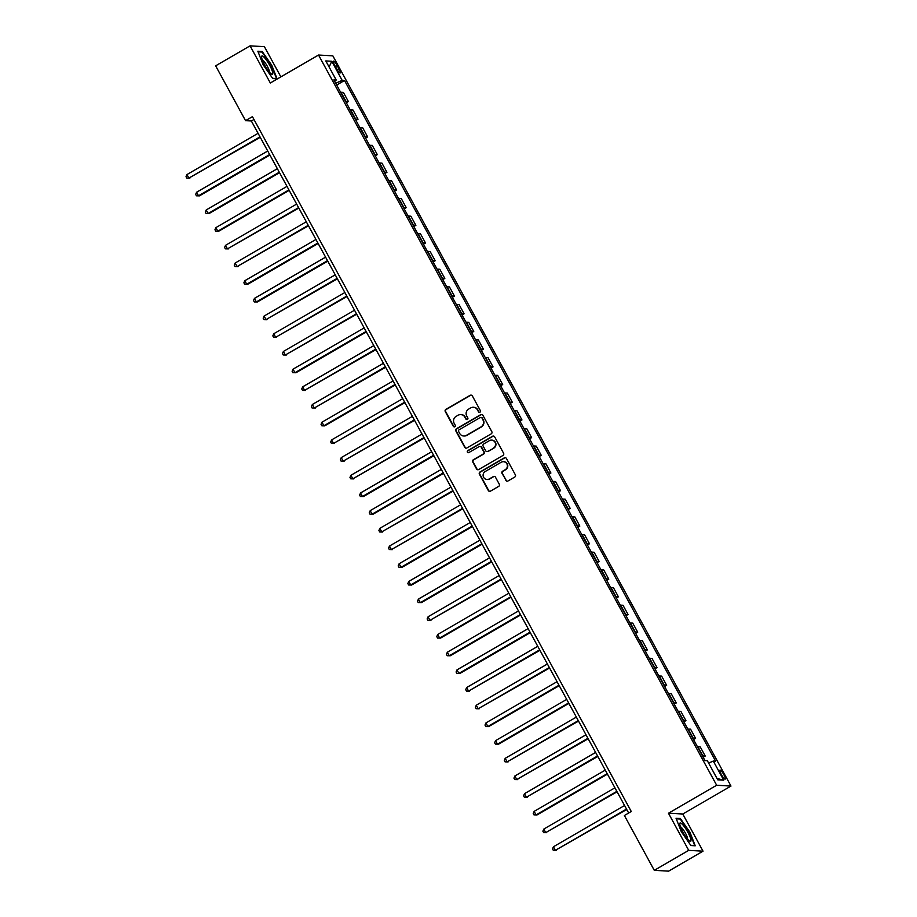 <?xml version="1.0" encoding="UTF-8"?>
<svg xmlns="http://www.w3.org/2000/svg" width="917" height="917" viewBox="0 0 917 917"><rect width="100%" height="100%" fill="white"/><g stroke="black" fill="none" stroke-linecap="round" stroke-linejoin="round"><path stroke-width="1.38" d="M479.946 412.18A1.112 1.089 -86.8 0 0 480.37 410.656L472.324 395.892A1.593 1.547 -86.8 0 0 470.215 395.296L445.88 409.406A1.593 1.547 -86.8 0 0 445.284 411.584L453.33 426.348A1.112 1.089 -86.8 0 0 454.809 426.76A1.112 1.089 -86.8 0 0 455.222 425.247L454.179 423.333A5.101 4.963 -86.8 0 1 456.081 416.375L458.11 415.206A5.101 4.963 -86.8 0 1 464.862 417.143L465.905 419.046A1.112 1.089 -86.8 0 0 467.383 419.47A1.112 1.089 -86.8 0 0 467.796 417.946L466.753 416.043A5.101 4.963 -86.8 0 1 468.656 409.085L470.685 407.905A5.101 4.963 -86.8 0 1 477.436 409.842L478.468 411.756A1.112 1.089 -86.8 0 0 479.946 412.18M723.834 774.682A5.204 1.043 59.9 0 0 719.994 770.12A5.204 1.043 59.9 0 0 721.358 774.544A5.204 1.043 59.9 0 0 725.209 779.118A5.204 1.043 59.9 0 0 723.834 774.682M505.84 480.393A1.593 1.547 -86.8 0 0 507.949 481.001L514.781 477.035A1.593 1.547 -86.8 0 0 515.377 474.868L506.436 458.477A1.593 1.547 -86.8 0 0 504.327 457.87L479.992 471.991A1.593 1.547 -86.8 0 0 479.408 474.158L488.337 490.549A1.593 1.547 -86.8 0 0 490.446 491.157L498.699 486.377A1.593 1.547 -86.8 0 0 499.284 484.199L495.467 477.184A1.593 1.547 -86.8 0 0 493.357 476.576L489.265 478.949A4.264 4.149 -86.8 0 1 483.202 476.21A4.264 4.149 -86.8 0 1 485.219 471.521L501.232 462.225A4.264 4.149 -86.8 0 1 507.296 464.976A4.264 4.149 -86.8 0 1 505.278 469.653L502.619 471.212A1.593 1.547 -86.8 0 0 502.023 473.378L506.23 480.416A1.593 1.547 -86.8 0 0 507.296 481.207M668.459 813.219L688.713 850.357L654.279 870.336L668.608 871.15L703.03 851.171L682.775 814.021L730.975 786.064L716.658 785.25L668.459 813.219L682.775 814.021M280.877 76.879L264.394 46.664L250.077 45.85L270.332 83L318.531 55.031L716.658 785.25M250.077 45.85L215.644 65.829L245.55 120.666L251.35 120.987L628.661 813.024M654.279 870.336L624.385 815.5L631.274 811.511L252.439 116.665L245.55 120.666M491.225 433.844A1.593 1.547 -86.8 0 0 491.821 431.666L482.881 415.275A1.593 1.547 -86.8 0 0 480.772 414.667L456.448 428.789A1.593 1.547 -86.8 0 0 455.852 430.956L464.781 447.347A1.593 1.547 -86.8 0 0 466.891 447.954L491.225 433.844M494.664 436.87L503.593 453.262A1.593 1.547 -86.8 0 1 502.997 455.44L478.674 469.561A1.593 1.547 -86.8 0 1 476.565 468.954L472.736 461.939A1.593 1.547 -86.8 0 1 473.332 459.761L483.202 454.041A1.593 1.547 -86.8 0 0 483.798 451.863L481.253 447.209A1.593 1.547 -86.8 0 0 479.144 446.602L468.874 452.562A1.112 1.089 -86.8 0 1 467.292 451.852A1.112 1.089 -86.8 0 1 467.819 450.625L492.555 436.274A1.593 1.547 -86.8 0 1 494.664 436.87M334.774 65.416L336.47 68.523A5.044 1.009 59.9 0 0 340.196 72.959A5.044 1.009 59.9 0 0 338.866 68.66L337.169 65.554A5.044 1.009 59.9 0 0 333.444 61.13A5.044 1.009 59.9 0 0 334.774 65.416M730.975 786.064L332.848 55.845L318.531 55.031M334.648 81.326L336.218 80.031L333.868 79.905L704.99 760.583L707.339 760.72L717.747 779.828L723.708 780.161L717.014 778.476M336.218 80.031L325.799 60.923L331.759 61.267L342.179 80.375L335.691 83.229M336.677 85.052L344.517 80.501L342.179 80.375M344.517 80.501L715.638 761.19L713.3 761.053L723.708 780.161M688.713 850.357L703.03 851.171M253.963 119.474L251.35 120.987M346.328 102.738L348.38 101.546L343.359 92.353L341.021 92.216A6.499 0.837 151.4 0 0 340.608 92.262M355.968 120.425L358.02 119.233L353.011 110.04L350.661 109.902A6.499 0.837 151.4 0 0 350.26 109.948M365.608 138.123L367.66 136.931L362.651 127.727L360.312 127.601A6.499 0.837 151.4 0 0 359.9 127.646M375.259 155.81L377.311 154.618L372.291 145.413L369.952 145.287A6.499 0.837 151.4 0 0 369.54 145.333M384.899 173.496L386.951 172.304L381.942 163.111L379.592 162.974A6.499 0.837 151.4 0 0 379.191 163.02M394.551 191.183L396.603 189.991L391.582 180.798L389.244 180.66A6.499 0.837 151.4 0 0 388.831 180.706M404.191 208.881L406.242 207.689L401.233 198.485L398.884 198.359A6.499 0.837 151.4 0 0 398.482 198.393M413.831 226.568L415.882 225.376L410.873 216.171L408.535 216.045A6.499 0.837 151.4 0 0 408.122 216.091M423.482 244.254L425.534 243.062L420.513 233.869L418.175 233.732A6.499 0.837 151.4 0 0 417.762 233.778M433.122 261.941L435.174 260.749L430.165 251.556L427.815 251.418A6.499 0.837 151.4 0 0 427.414 251.464M442.773 279.639L444.825 278.447L439.805 269.243L437.466 269.117A6.499 0.837 151.4 0 0 437.054 269.151M452.413 297.326L454.465 296.134L449.456 286.929L447.106 286.803A6.499 0.837 151.4 0 0 446.705 286.849M462.053 315.012L464.105 313.82L459.096 304.627L456.758 304.49A6.499 0.837 151.4 0 0 456.345 304.536M471.705 332.699L473.757 331.507L468.736 322.314L466.398 322.176A6.499 0.837 151.4 0 0 465.985 322.222M481.345 350.386L483.397 349.205L478.387 340.001L476.038 339.875A6.499 0.837 151.4 0 0 475.636 339.909M490.996 368.084L493.048 366.892L488.027 357.687L485.689 357.561A6.499 0.837 151.4 0 0 485.276 357.607M500.636 385.77L502.688 384.578L497.679 375.385L495.329 375.248A6.499 0.837 151.4 0 0 494.928 375.294M510.276 403.457L512.328 402.265L507.319 393.072L504.98 392.935A6.499 0.837 151.4 0 0 504.568 392.98M519.928 421.144L521.979 419.963L516.959 410.759L514.62 410.621A6.499 0.837 151.4 0 0 514.208 410.667M529.567 438.842L531.619 437.65L526.61 428.445L524.26 428.319A6.499 0.837 151.4 0 0 523.859 428.365M539.219 456.528L541.271 455.336L536.25 446.143L533.912 446.006A6.499 0.837 151.4 0 0 533.499 446.052M548.859 474.215L550.911 473.023L545.902 463.83L543.552 463.693A6.499 0.837 151.4 0 0 543.151 463.738M558.499 491.902L560.551 490.71L555.542 481.517L553.203 481.379A6.499 0.837 151.4 0 0 552.791 481.425M568.15 509.6L570.202 508.408L565.181 499.203L562.843 499.077A6.499 0.837 151.4 0 0 562.43 499.123M577.79 527.286L579.842 526.094L574.833 516.89L572.483 516.764A6.499 0.837 151.4 0 0 572.082 516.81M587.442 544.973L589.493 543.781L584.473 534.588L582.135 534.451A6.499 0.837 151.4 0 0 581.722 534.496M597.082 562.66L599.133 561.468L594.124 552.275L591.774 552.137A6.499 0.837 151.4 0 0 591.373 552.183M606.722 580.358L608.773 579.166L603.764 569.961L601.426 569.835A6.499 0.837 151.4 0 0 601.013 569.87M616.373 598.044L618.425 596.852L613.404 587.648L611.066 587.522A6.499 0.837 151.4 0 0 610.653 587.568M626.013 615.731L628.065 614.539L623.056 605.346L620.706 605.209A6.499 0.837 151.4 0 0 620.305 605.254M635.664 633.418L637.716 632.226L632.696 623.033L630.357 622.895A6.499 0.837 151.4 0 0 629.945 622.941M645.304 651.116L647.356 649.924L642.347 640.719L639.997 640.593A6.499 0.837 151.4 0 0 639.596 640.628M654.944 668.802L657.008 667.61L651.987 658.406L649.649 658.28A6.499 0.837 151.4 0 0 649.236 658.326M664.596 686.489L666.648 685.297L661.627 676.104L659.289 675.967A6.499 0.837 151.4 0 0 658.876 676.012M674.236 704.176L676.288 702.984L671.278 693.791L668.929 693.653A6.499 0.837 151.4 0 0 668.527 693.699M683.887 721.862L685.939 720.682L680.918 711.477L678.58 711.351A6.499 0.837 151.4 0 0 678.167 711.386M693.527 739.561L695.579 738.368L690.57 729.164L688.22 729.038A6.499 0.837 151.4 0 0 687.819 729.084M703.167 757.247L705.23 756.055L700.21 746.862L697.871 746.725A6.499 0.837 151.4 0 0 697.459 746.77M348.38 101.546L346.03 101.42A6.499 0.837 151.4 0 0 345.629 101.466M358.02 119.233L355.681 119.107A6.499 0.837 151.4 0 0 355.269 119.153M367.66 136.931L365.321 136.793A6.499 0.837 151.4 0 0 364.92 136.839M377.311 154.618L374.973 154.48A6.499 0.837 151.4 0 0 374.56 154.526M386.951 172.304L384.613 172.178A6.499 0.837 151.4 0 0 384.2 172.213M396.603 189.991L394.253 189.865A6.499 0.837 151.4 0 0 393.852 189.911M406.242 207.689L403.904 207.551A6.499 0.837 151.4 0 0 403.491 207.597M415.882 225.376L413.544 225.238A6.499 0.837 151.4 0 0 413.143 225.284M425.534 243.062L423.195 242.936A6.499 0.837 151.4 0 0 422.783 242.971M435.174 260.749L432.835 260.623A6.499 0.837 151.4 0 0 432.423 260.669M444.825 278.447L442.475 278.31A6.499 0.837 151.4 0 0 442.074 278.355M454.465 296.134L452.127 295.996A6.499 0.837 151.4 0 0 451.714 296.042M464.105 313.82L461.767 313.694A6.499 0.837 151.4 0 0 461.366 313.729M473.757 331.507L471.418 331.381A6.499 0.837 151.4 0 0 471.006 331.427M483.397 349.205L481.058 349.068A6.499 0.837 151.4 0 0 480.646 349.113M493.048 366.892L490.698 366.754A6.499 0.837 151.4 0 0 490.297 366.8M502.688 384.578L500.35 384.441A6.499 0.837 151.4 0 0 499.937 384.487M512.328 402.265L509.99 402.139A6.499 0.837 151.4 0 0 509.588 402.185M521.979 419.963L519.641 419.826A6.499 0.837 151.4 0 0 519.228 419.871M531.619 437.65L529.281 437.512A6.499 0.837 151.4 0 0 528.868 437.558M541.271 455.336L538.921 455.199A6.499 0.837 151.4 0 0 538.52 455.245M550.911 473.023L548.572 472.897A6.499 0.837 151.4 0 0 548.16 472.943M560.551 490.71L558.212 490.584A6.499 0.837 151.4 0 0 557.811 490.629M570.202 508.408L567.864 508.27A6.499 0.837 151.4 0 0 567.451 508.316M579.842 526.094L577.504 525.957A6.499 0.837 151.4 0 0 577.091 526.003M589.493 543.781L587.144 543.655A6.499 0.837 151.4 0 0 586.742 543.701M599.133 561.468L596.795 561.342A6.499 0.837 151.4 0 0 596.382 561.387M608.773 579.166L606.435 579.028A6.499 0.837 151.4 0 0 606.034 579.074M618.425 596.852L616.086 596.715A6.499 0.837 151.4 0 0 615.674 596.761M628.065 614.539L625.726 614.413A6.499 0.837 151.4 0 0 625.314 614.447M637.716 632.226L635.366 632.1A6.499 0.837 151.4 0 0 634.965 632.145M647.356 649.924L645.018 649.786A6.499 0.837 151.4 0 0 644.605 649.832M657.008 667.61L654.658 667.473A6.499 0.837 151.4 0 0 654.257 667.519M666.648 685.297L664.309 685.171A6.499 0.837 151.4 0 0 663.897 685.205M676.288 702.984L673.949 702.858A6.499 0.837 151.4 0 0 673.537 702.903M685.939 720.682L683.589 720.544A6.499 0.837 151.4 0 0 683.188 720.59M695.579 738.368L693.241 738.231A6.499 0.837 151.4 0 0 692.828 738.277M705.23 756.055L702.881 755.917A6.499 0.837 151.4 0 0 702.479 755.963M708.635 763.104L713.3 761.053M329.134 67.056L331.759 61.267M263.145 64.763L272.75 78.541L277.06 78.782L271.776 65.256L262.17 51.478L257.86 51.226L263.145 64.763M695.246 845.795L689.962 832.258L680.357 818.48L676.047 818.239L681.331 831.776L690.937 845.554L695.246 845.795M261.253 52.005L262.17 51.478M679.44 819.019L680.357 818.48M479.545 412.318A1.112 1.089 -86.8 0 1 478.857 411.779L477.814 409.865A5.101 4.963 -86.8 0 0 473.585 407.274M461.022 414.564A5.101 4.963 -86.8 0 1 465.251 417.155L466.295 419.069A1.112 1.089 -86.8 0 0 466.982 419.608M471.246 395.112A1.593 1.547 -86.8 0 0 470.593 395.319L446.27 409.429A1.593 1.547 -86.8 0 0 445.673 411.607L453.72 426.359A1.112 1.089 -86.8 0 0 454.408 426.898M481.815 414.495A1.593 1.547 -86.8 0 0 481.161 414.69L456.826 428.812A1.593 1.547 -86.8 0 0 456.23 430.979L465.171 447.37A1.593 1.547 -86.8 0 0 466.237 448.161M481.826 417.9A1.112 1.089 -86.8 0 0 480.348 417.476L458.993 429.867A1.112 1.089 -86.8 0 0 458.569 431.391L459.669 433.409A5.101 4.963 -86.8 0 0 466.421 435.346L481.024 426.875A5.101 4.963 -86.8 0 0 482.927 419.917L482.216 417.923A1.112 1.089 -86.8 0 0 481.138 417.361M463.899 435.999A5.101 4.963 -86.8 0 0 466.81 435.357L466.421 435.346M482.216 417.923L483.305 419.94A5.101 4.963 -86.8 0 1 481.402 426.886L466.81 435.357M480.187 446.43A1.593 1.547 -86.8 0 1 481.643 447.232L484.176 451.886A1.593 1.547 -86.8 0 1 483.591 454.064L473.722 459.784A1.593 1.547 -86.8 0 0 473.126 461.962L476.955 468.977A1.593 1.547 -86.8 0 0 478.021 469.756M493.587 436.091A1.593 1.547 -86.8 0 0 492.933 436.297L468.197 450.648A1.112 1.089 -86.8 0 0 468.472 452.7M493.438 448.092A4.264 4.149 -86.8 0 0 491.65 440.126A4.264 4.149 -86.8 0 0 489.391 440.664L483.74 443.943A1.593 1.547 -86.8 0 0 483.144 446.109L485.689 450.763A1.593 1.547 -86.8 0 0 487.798 451.37L493.827 448.115A4.264 4.149 -86.8 0 0 491.844 440.137M487.145 451.577A1.593 1.547 -86.8 0 0 488.188 451.393L487.798 451.37M493.827 448.115L488.188 451.393M503.697 461.698A4.264 4.149 -86.8 0 1 505.668 469.676L502.997 471.223A1.593 1.547 -86.8 0 0 502.401 473.401L506.23 480.416M487.191 479.499A4.264 4.149 -86.8 0 0 489.655 478.972L489.265 478.949M494.389 476.404A1.593 1.547 -86.8 0 0 493.736 476.599L489.655 478.972M505.37 457.686A1.593 1.547 -86.8 0 0 504.717 457.892L480.382 472.014A1.593 1.547 -86.8 0 0 479.786 474.181L488.727 490.572A1.593 1.547 -86.8 0 0 489.793 491.363M258.067 133.309L186.942 174.574L188.868 178.116L260.256 137.309M189.842 178.173L186.793 178.104L188.868 178.116L259.992 136.839M186.793 178.104L186.025 176.694L186.942 174.574M267.707 150.996L196.582 192.261L198.519 195.802L199.482 195.86L269.896 155.007M199.482 195.86L196.433 195.791L198.519 195.802L269.644 154.537M196.433 195.791L195.665 194.381L196.582 192.261M277.358 168.682L206.233 209.959L208.159 213.489L209.133 213.546L279.536 172.694M209.133 213.546L206.084 213.489L208.159 213.489L279.284 172.224M206.084 213.489L205.305 212.068L206.233 209.959M286.998 186.38L215.873 227.645L217.81 231.176L218.773 231.233L289.187 190.381M218.773 231.233L215.724 231.176L217.81 231.176L288.935 189.911M215.724 231.176L214.956 229.754L215.873 227.645M296.649 204.067L225.525 245.332L227.45 248.874L298.827 208.067M228.413 248.92L225.376 248.862L227.45 248.874L298.575 207.597M225.376 248.862L224.596 247.452L225.525 245.332M272.785 73.2A10.568 2.121 59.9 0 0 266.939 60.809A10.568 2.121 59.9 0 0 261.574 57.003A10.568 2.121 59.9 0 0 261.586 57.129A10.568 2.121 59.9 0 0 265.426 66.368A10.568 2.121 59.9 0 0 271.489 74.082A10.568 2.121 59.9 0 0 272.785 73.2M269.369 72.076A7.233 1.456 59.9 0 0 269.392 71.618A7.233 1.456 59.9 0 0 266.48 64.82A7.233 1.456 59.9 0 0 262.273 59.846M258.09 51.833L262.056 52.051L271.363 65.405L276.487 78.518L272.578 78.3M682.856 832.04A10.568 2.121 59.9 0 0 689.676 841.095A10.568 2.121 59.9 0 0 687.888 832.315A10.568 2.121 59.9 0 0 679.761 824.016A10.568 2.121 59.9 0 0 682.856 832.04M687.555 839.089A7.233 1.456 59.9 0 0 685.469 833.221A7.233 1.456 59.9 0 0 680.46 826.859M676.276 818.835L680.254 819.064L689.55 832.418L694.673 845.531L690.765 845.302M306.289 221.754L235.165 263.019L237.09 266.56L308.479 225.754M238.065 266.618L235.016 266.549L237.09 266.56L308.215 225.295M235.016 266.549L234.248 265.139L235.165 263.019M315.929 239.44L244.805 280.717L246.742 284.247L247.705 284.304L318.119 243.452M247.705 284.304L244.656 284.247L246.742 284.247L317.867 242.982M244.656 284.247L243.888 282.826L244.805 280.717M325.581 257.127L254.456 298.403L256.382 301.934L257.356 301.991L327.759 261.139M257.356 301.991L254.307 301.934L256.382 301.934L327.507 260.669M254.307 301.934L253.528 300.512L254.456 298.403M335.221 274.825L264.096 316.09L266.033 319.632L337.41 278.825M266.996 319.678L263.947 319.62L266.033 319.632L337.158 278.355M263.947 319.62L263.179 318.21L264.096 316.09M344.872 292.512L273.747 333.777L275.673 337.318L347.05 296.512M276.636 337.376L273.598 337.307L275.673 337.318L346.798 296.053M273.598 337.307L272.819 335.897L273.747 333.777M354.512 310.198L283.387 351.463L285.313 355.005L356.702 314.21M286.287 355.062L283.238 355.005L285.313 355.005L356.438 313.74M283.238 355.005L282.47 353.584L283.387 351.463M364.152 327.885L293.027 369.161L294.965 372.692L295.927 372.749L366.341 331.897M295.927 372.749L292.878 372.692L294.965 372.692L366.089 331.427M292.878 372.692L292.11 371.27L293.027 369.161M373.804 345.583L302.679 386.848L304.604 390.39L375.981 349.583M305.579 390.436L302.53 390.378L304.604 390.39L375.729 349.113M302.53 390.378L301.75 388.968L302.679 386.848M383.444 363.27L312.319 404.535L314.256 408.076L385.633 367.27M315.219 408.134L312.17 408.065L314.256 408.076L385.381 366.811M312.17 408.065L311.402 406.655L312.319 404.535M393.095 380.956L321.97 422.221L323.896 425.763L324.859 425.82L395.273 384.968M324.859 425.82L321.821 425.763L323.896 425.763L395.021 384.498M321.821 425.763L321.042 424.342L321.97 422.221M402.735 398.643L331.61 439.919L333.536 443.45L404.924 402.655M334.51 443.507L331.461 443.45L333.536 443.45L404.661 402.185M331.461 443.45L330.693 442.028L331.61 439.919M412.375 416.341L341.25 457.606L343.187 461.148L414.564 420.341M344.15 461.194L341.101 461.136L343.187 461.148L414.312 419.871M341.101 461.136L340.333 459.726L341.25 457.606M422.026 434.028L350.902 475.293L352.827 478.834L424.204 438.028M353.802 478.892L350.752 478.823L352.827 478.834L423.952 437.558M350.752 478.823L349.973 477.413L350.902 475.293M431.666 451.714L360.541 492.979L362.479 496.521L363.441 496.578L433.856 455.726M363.441 496.578L360.392 496.521L362.479 496.521L433.603 455.256M360.392 496.521L359.624 495.1L360.541 492.979M441.318 469.401L370.193 510.677L372.119 514.208L373.081 514.265L443.496 473.413M373.081 514.265L370.044 514.208L372.119 514.208L443.243 472.943M370.044 514.208L369.264 512.786L370.193 510.677M450.958 487.099L379.833 528.364L381.759 531.906L453.147 491.099M382.733 531.952L379.684 531.894L381.759 531.906L452.883 490.629M379.684 531.894L378.916 530.485L379.833 528.364M460.598 504.786L389.473 546.051L391.41 549.592L462.787 508.786M392.373 549.65L389.324 549.581L391.41 549.592L462.535 508.316M389.324 549.581L388.556 548.171L389.473 546.051M470.249 522.472L399.124 563.737L401.05 567.279L402.024 567.336L472.427 526.484M402.024 567.336L398.975 567.268L401.05 567.279L472.175 526.014M398.975 567.268L398.196 565.858L399.124 563.737M479.889 540.159L408.764 581.435L410.701 584.966L411.664 585.023L482.078 544.171M411.664 585.023L408.615 584.966L410.701 584.966L481.826 543.701M408.615 584.966L407.847 583.544L408.764 581.435M489.54 557.857L418.416 599.122L420.341 602.652L421.304 602.71L491.718 561.857M421.304 602.71L418.267 602.652L420.341 602.652L491.466 561.387M418.267 602.652L417.487 601.231L418.416 599.122M499.18 575.544L428.056 616.809L429.981 620.351L501.37 579.544M430.956 620.396L427.907 620.339L429.981 620.351L501.106 579.074M427.907 620.339L427.139 618.929L428.056 616.809M508.832 593.23L437.696 634.495L439.633 638.037L440.596 638.094L511.01 597.231M440.596 638.094L437.547 638.026L439.633 638.037L510.758 596.772M437.547 638.026L436.779 636.616L437.696 634.495M518.472 610.917L447.347 652.193L449.273 655.724L450.247 655.781L520.65 614.929M450.247 655.781L447.198 655.724L449.273 655.724L520.398 614.459M447.198 655.724L446.419 654.302L447.347 652.193M528.112 628.603L456.987 669.88L458.924 673.41L459.887 673.468L530.301 632.615M459.887 673.468L456.838 673.41L458.924 673.41L530.049 632.145M456.838 673.41L456.07 671.989L456.987 669.88M537.763 646.302L466.638 687.567L468.564 691.109L539.941 650.302M469.527 691.154L466.489 691.097L468.564 691.109L539.689 649.832M466.489 691.097L465.71 689.687L466.638 687.567M547.403 663.988L476.278 705.253L478.204 708.795L549.592 667.989M479.178 708.852L476.129 708.784L478.204 708.795L549.329 667.53M476.129 708.784L475.361 707.374L476.278 705.253M557.055 681.675L485.918 722.94L487.855 726.482L488.818 726.539L559.232 685.687M488.818 726.539L485.769 726.482L487.855 726.482L558.98 685.217M485.769 726.482L485.001 725.06L485.918 722.94M566.695 699.362L495.57 740.638L497.495 744.168L498.47 744.226L568.872 703.373M498.47 744.226L495.421 744.168L497.495 744.168L568.62 702.903M495.421 744.168L494.641 742.747L495.57 740.638M576.335 717.06L505.21 758.325L507.147 761.867L578.524 721.06M508.11 761.912L505.061 761.855L507.147 761.867L578.272 720.59M505.061 761.855L504.293 760.445L505.21 758.325M585.986 734.746L514.861 776.011L516.787 779.553L588.164 738.747M517.75 779.61L514.712 779.542L516.787 779.553L587.912 738.288M514.712 779.542L513.933 778.132L514.861 776.011M595.626 752.433L524.501 793.698L526.427 797.24L597.815 756.445M527.401 797.297L524.352 797.24L526.427 797.24L597.552 755.975M524.352 797.24L523.584 795.818L524.501 793.698M605.277 770.12L534.141 811.396L536.078 814.926L537.041 814.984L607.455 774.131M537.041 814.984L533.992 814.926L536.078 814.926L607.203 773.661M533.992 814.926L533.224 813.505L534.141 811.396M614.917 787.818L543.792 829.083L545.718 832.625L617.095 791.818M546.692 832.67L543.643 832.613L545.718 832.625L616.843 791.348M543.643 832.613L542.875 831.203L543.792 829.083M624.557 805.504L553.432 846.769L555.37 850.311L626.747 809.505M556.332 850.368L553.283 850.3L555.37 850.311L626.494 809.046M553.283 850.3L552.515 848.89L553.432 846.769M346.03 101.42L341.021 92.216M355.681 119.107L350.661 109.902M365.321 136.793L360.312 127.601M374.973 154.48L369.952 145.287M384.613 172.178L379.592 162.974M394.253 189.865L389.244 180.66M403.904 207.551L398.884 198.359M413.544 225.238L408.535 216.045M423.195 242.936L418.175 233.732M432.835 260.623L427.815 251.418M442.475 278.31L437.466 269.117M452.127 295.996L447.106 286.803M461.767 313.694L456.758 304.49M471.418 331.381L466.398 322.176M481.058 349.068L476.038 339.875M490.698 366.754L485.689 357.561M500.35 384.441L495.329 375.248M509.99 402.139L504.98 392.935M519.641 419.826L514.62 410.621M529.281 437.512L524.26 428.319M538.921 455.199L533.912 446.006M548.572 472.897L543.552 463.693M558.212 490.584L553.203 481.379M567.864 508.27L562.843 499.077M577.504 525.957L572.483 516.764M587.144 543.655L582.135 534.451M596.795 561.342L591.774 552.137M606.435 579.028L601.426 569.835M616.086 596.715L611.066 587.522M625.726 614.413L620.706 605.209M635.366 632.1L630.357 622.895M645.018 649.786L639.997 640.593M654.658 667.473L649.649 658.28M664.309 685.171L659.289 675.967M673.949 702.858L668.929 693.653M683.589 720.544L678.58 711.351M693.241 738.231L688.22 729.038M702.881 755.917L697.871 746.725M335.404 66.574L337.169 65.554M337.135 69.669L338.866 68.66"/></g></svg>
